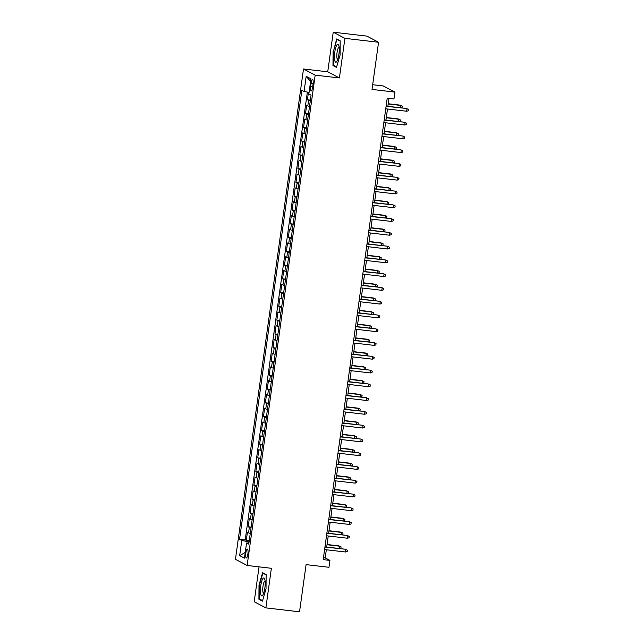 <?xml version="1.0" encoding="UTF-8"?>
<svg xmlns="http://www.w3.org/2000/svg" width="644" height="644" viewBox="0 0 644 644"><rect width="100%" height="100%" fill="white"/><g stroke="black" fill="none" stroke-linecap="round" stroke-linejoin="round"><path stroke-width="0.97" d="M247.876 554.033A4.468 1.071 -83.4 0 0 247.377 549.066A4.468 1.071 -83.4 0 0 245.855 552.971A4.468 1.071 -83.4 0 0 246.346 557.937A4.468 1.071 -83.4 0 0 247.876 554.033M259.041 566.857L254.203 601.738L265.875 607.888L299.541 611.8L306.085 564.627L328.979 567.284L329.929 560.401L325.196 557.905L326.331 549.759M303.501 68.98L235.454 559.322L247.135 565.472L315.174 75.131L303.501 68.98L327.732 71.798L339.412 77.948L344.902 38.35L333.23 32.2L327.732 71.798M333.23 32.2L366.895 36.112L378.567 42.263L372.023 89.436L394.917 92.1L383.236 85.95L372.675 84.718M344.902 38.35L378.567 42.263M308.46 92.309L307.43 99.772L310.384 100.11M309.514 106.381A5.587 0.499 -172.1 0 1 307.816 105.882L306.665 105.278L305.514 113.545L308.476 113.883M307.607 120.154A5.587 0.499 7.9 0 1 305.9 119.655L304.749 119.051L303.606 127.319L306.56 127.657M305.691 133.928A5.587 0.499 7.9 0 1 303.992 133.429L302.841 132.825L301.69 141.092L304.652 141.43M303.783 147.701A5.587 0.499 7.9 0 1 302.084 147.202L300.925 146.599L299.782 154.866L302.744 155.204M301.875 161.475A5.587 0.499 7.9 0 1 300.168 160.976L299.017 160.372L297.874 168.639L300.829 168.978M299.959 175.249A5.587 0.499 7.9 0 1 298.261 174.749L297.109 174.146L295.958 182.413L298.921 182.751M298.051 189.022A5.587 0.499 7.9 0 1 296.345 188.523L295.194 187.919L294.05 196.187L297.005 196.525M296.135 202.796A5.587 0.499 7.9 0 1 294.437 202.297L293.286 201.693L292.135 209.96L295.097 210.298M294.228 216.569A5.587 0.499 7.9 0 1 292.521 216.07L291.37 215.466L290.227 223.734L293.181 224.072M292.312 230.343A5.587 0.499 7.9 0 1 290.613 229.844L289.462 229.24L288.311 237.507L291.273 237.845M290.404 244.116A5.587 0.499 7.9 0 1 288.705 243.617L287.546 243.013L286.403 251.281L289.365 251.619M288.496 257.89A5.587 0.499 7.9 0 1 286.789 257.391L285.638 256.787L284.495 265.054L287.449 265.392M286.58 271.663A5.587 0.499 7.9 0 1 284.881 271.164L283.73 270.561L282.579 278.828L285.542 279.166M284.672 285.437A5.587 0.499 7.9 0 1 282.966 284.938L281.814 284.334L280.671 292.601L283.626 292.94M282.756 299.21A5.587 0.499 7.9 0 1 281.058 298.711L279.907 298.108L278.755 306.375L281.718 306.713M280.848 312.984A5.587 0.499 7.9 0 1 279.142 312.485L277.991 311.881L276.848 320.149L279.802 320.487M278.933 326.758A5.587 0.499 7.9 0 1 277.234 326.258L276.083 325.655L274.94 333.922L277.894 334.26M277.025 340.531A5.587 0.499 7.9 0 1 275.326 340.032L274.175 339.428L273.024 347.696L275.986 348.034M275.117 354.305A5.587 0.499 7.9 0 1 273.41 353.806L272.259 353.202L271.116 361.469L274.07 361.807M273.201 368.078A5.587 0.499 7.9 0 1 271.502 367.579L270.351 366.975L269.2 375.243L272.162 375.581M271.293 381.852A5.587 0.499 7.9 0 1 269.586 381.353L268.435 380.749L267.292 389.016L270.247 389.354M269.377 395.625A5.587 0.499 7.9 0 1 267.679 395.126L266.527 394.522L265.376 402.79L268.339 403.128M267.469 409.399A5.587 0.499 7.9 0 1 265.771 408.9L264.612 408.296L263.468 416.563L266.431 416.901M265.561 423.172A5.587 0.499 7.9 0 1 263.855 422.673L262.704 422.07L261.561 430.337L264.515 430.675M263.646 436.946A5.587 0.499 7.9 0 1 261.947 436.447L260.796 435.843L259.645 444.11L262.607 444.449M261.738 450.719A5.587 0.499 7.9 0 1 260.031 450.22L258.88 449.617L257.737 457.884L260.691 458.222M259.822 464.493A5.587 0.499 7.9 0 1 258.123 463.994L256.972 463.39L255.821 471.658L258.783 471.996M257.914 478.267A5.587 0.499 7.9 0 1 256.207 477.768L255.056 477.164L253.913 485.431L256.867 485.769M255.998 492.04A5.587 0.499 7.9 0 1 254.299 491.541L253.148 490.937L251.997 499.205L254.96 499.543M254.09 505.814A5.587 0.499 7.9 0 1 252.392 505.315L251.232 504.711L250.089 512.978L253.052 513.316M252.182 519.587A5.587 0.499 7.9 0 1 250.476 519.088L249.325 518.484L248.182 526.752L251.136 527.09M394.917 92.1L393.959 98.983L387.221 98.202L323.199 559.62L329.929 560.401M311.076 83.173L310.658 86.199A4.331 1.038 -83.4 0 0 311.132 91.013A4.331 1.038 -83.4 0 0 312.614 87.23L313.032 84.203A4.331 1.038 -83.4 0 0 312.557 79.389A4.331 1.038 -83.4 0 0 311.076 83.173L313.129 83.406M248.93 542.973L246.563 542.997L248.769 544.164L311.076 95.143L308.862 93.976L310.972 78.826L306.174 76.306L304.073 91.456L301.859 90.289L239.552 539.31L241.766 540.469L248.415 541.765L248.246 542.981M246.563 542.997L244.454 558.147L239.665 555.619L241.766 540.469M310.279 100.867A5.587 0.499 -172.1 0 1 308.581 100.375L307.43 99.772M307.357 92.092L245.211 539.962L249.228 540.863M250.266 533.361A5.587 0.499 7.9 0 1 248.568 532.862L247.417 532.258L246.266 540.525M251.031 527.855A5.587 0.499 -172.1 0 1 249.333 527.356L248.182 526.752M252.947 514.073A5.587 0.499 -172.1 0 1 251.241 513.582L250.089 512.978M254.855 500.299A5.587 0.499 -172.1 0 1 253.156 499.808L251.997 499.205M256.763 486.526A5.587 0.499 -172.1 0 1 255.064 486.035L253.913 485.431M258.679 472.752A5.587 0.499 -172.1 0 1 256.972 472.261L255.821 471.658M260.587 458.979A5.587 0.499 -172.1 0 1 258.888 458.488L257.737 457.884M262.502 445.205A5.587 0.499 -172.1 0 1 260.796 444.714L259.645 444.11M264.41 431.432A5.587 0.499 -172.1 0 1 262.712 430.941L261.561 430.337M266.318 417.658A5.587 0.499 -172.1 0 1 264.62 417.167L263.468 416.563M268.234 403.885A5.587 0.499 -172.1 0 1 266.527 403.394L265.376 402.79M270.142 390.111A5.587 0.499 -172.1 0 1 268.443 389.62L267.292 389.016M272.058 376.338A5.587 0.499 -172.1 0 1 270.351 375.846L269.2 375.243M273.966 362.564A5.587 0.499 -172.1 0 1 272.267 362.073L271.116 361.469M275.882 348.79A5.587 0.499 -172.1 0 1 274.175 348.299L273.024 347.696M277.789 335.017A5.587 0.499 -172.1 0 1 276.091 334.526L274.94 333.922M279.697 321.243A5.587 0.499 -172.1 0 1 277.999 320.752L276.848 320.149M281.613 307.47A5.587 0.499 -172.1 0 1 279.907 306.979L278.755 306.375M283.521 293.696A5.587 0.499 -172.1 0 1 281.822 293.205L280.671 292.601M285.437 279.923A5.587 0.499 -172.1 0 1 283.73 279.432L282.579 278.828M287.345 266.149A5.587 0.499 -172.1 0 1 285.646 265.658L284.495 265.054M289.261 252.376A5.587 0.499 -172.1 0 1 287.554 251.885L286.403 251.281M291.168 238.602A5.587 0.499 -172.1 0 1 289.47 238.111L288.311 237.507M293.076 224.828A5.587 0.499 -172.1 0 1 291.378 224.337L290.227 223.734M294.992 211.055A5.587 0.499 -172.1 0 1 293.286 210.564L292.135 209.96M296.9 197.281A5.587 0.499 -172.1 0 1 295.202 196.79L294.05 196.187M298.816 183.508A5.587 0.499 -172.1 0 1 297.109 183.017L295.958 182.413M300.724 169.734A5.587 0.499 -172.1 0 1 299.025 169.243L297.874 168.639M302.632 155.961A5.587 0.499 -172.1 0 1 300.933 155.47L299.782 154.866M304.548 142.187A5.587 0.499 -172.1 0 1 302.841 141.696L301.69 141.092M306.455 128.414A5.587 0.499 -172.1 0 1 304.757 127.923L303.606 127.319M308.371 114.64A5.587 0.499 -172.1 0 1 306.665 114.149L305.514 113.545M339.412 77.948L315.174 75.131M265.875 607.888L271.374 568.29L247.135 565.472M326.701 547.054L328.239 535.985M328.617 533.28L330.155 522.212M330.525 519.507L332.062 508.438M332.441 505.733L333.97 494.664M334.349 491.96L335.886 480.891M336.257 478.186L337.794 467.117M338.172 464.413L339.71 453.344M340.08 450.639L341.618 439.57M341.996 436.865L343.526 425.797M343.904 423.092L345.442 412.023M345.82 409.318L347.349 398.25M347.728 395.545L349.265 384.476M349.636 381.771L351.173 370.703M351.552 367.998L353.089 356.929M353.459 354.224L354.997 343.155M355.375 340.451L356.905 329.382M357.283 326.677L358.821 315.608M359.199 312.904L360.729 301.835M361.107 299.13L362.644 288.061M363.015 285.356L364.552 274.288M364.931 271.583L366.468 260.514M366.839 257.809L368.376 246.741M368.754 244.036L370.284 232.967M370.662 230.262L372.2 219.193M372.57 216.489L374.108 205.42M374.486 202.715L376.024 191.646M376.394 188.942L377.931 177.873M378.31 175.168L379.839 164.099M380.218 161.394L381.755 150.326M382.134 147.621L383.663 136.552M384.041 133.847L385.579 122.779M385.949 120.074L387.487 109.005M387.865 106.3L388.96 98.403M249.091 541.837L248.415 541.765M323.465 557.704L325.196 557.905M309.08 92.422L304.073 91.456M245.211 539.962L239.552 539.31M310.609 81.426L306.174 76.306M239.665 555.619L245.251 552.439M333.069 51.327L332.98 65.543L336.498 67.395L340.096 55.03L340.185 40.814L336.667 38.962L333.455 51.375M262.438 601.126L266.036 588.761L266.125 574.537L262.607 572.685L259.009 585.058L258.92 599.274L262.438 601.126M334.333 65.704L332.98 65.543M260.273 599.427L258.92 599.274M386.094 106.324L406.428 108.458L408.546 109.44L406.992 108.755L406.654 111.235L385.756 108.804M406.428 108.458L386.126 106.099M408.546 109.44L408.352 110.816L406.654 111.235M400.359 107.749L400.681 105.431L400.117 105.133L388.219 103.748M400.117 105.133L402.234 106.115L400.681 105.431L388.187 103.974M402.234 106.115L402.041 107.5L400.793 107.798M338.905 54.289A9.072 2.174 -83.4 0 0 338.72 45.169A9.072 2.174 -83.4 0 0 334.8 52.132A9.072 2.174 -83.4 0 0 334.759 60.447A9.072 2.174 -83.4 0 0 336.828 61.47A9.072 2.174 -83.4 0 0 338.905 54.289M339.138 47.221A6.215 1.489 -83.4 0 0 337.045 52.655A6.215 1.489 -83.4 0 0 337.706 59.562M336.635 66.92L333.359 65.189L333.447 51.415L336.933 39.437L340.185 41.144M337.746 39.534L336.933 39.437M264.893 579.721A9.072 2.174 -83.4 0 0 264.66 578.892A9.072 2.174 -83.4 0 0 261.456 582.176A9.072 2.174 -83.4 0 0 260.691 594.154A9.072 2.174 -83.4 0 0 262.768 595.193A9.072 2.174 -83.4 0 0 264.893 579.721M265.078 580.952A6.215 1.489 -83.4 0 0 263.187 585.13A6.215 1.489 -83.4 0 0 262.945 592.061A6.215 1.489 -83.4 0 0 263.646 593.293M262.575 600.643L259.299 598.92L259.387 585.146L262.873 573.16L266.125 574.875M263.686 573.257L262.873 573.16M384.186 120.098L404.513 122.231L406.63 123.213L405.084 122.529L404.738 125.008L383.84 122.577M404.513 122.231L384.218 119.873M406.63 123.213L406.445 124.59L404.738 125.008M382.278 133.872L402.605 136.005L404.722 136.987L403.176 136.303L402.83 138.782L381.932 136.351M402.605 136.005L382.311 133.646M404.722 136.987L404.529 138.363L402.83 138.782M380.363 147.645L400.697 149.778L402.806 150.76L401.26 150.076L400.914 152.556L380.016 150.124M400.697 149.778L380.395 147.42M402.806 150.76L402.621 152.137L400.914 152.556M378.455 161.419L398.781 163.552L400.898 164.534L399.352 163.85L399.006 166.329L378.108 163.898M398.781 163.552L378.487 161.193M400.898 164.534L400.705 165.911L399.006 166.329M398.451 121.523L398.773 119.204L398.201 118.907L386.303 117.522M398.201 118.907L400.318 119.889L398.773 119.204L386.271 117.747M400.318 119.889L400.133 121.273L398.877 121.571M396.543 135.296L396.865 132.978L396.293 132.68L384.396 131.296M396.293 132.68L398.411 133.662L396.865 132.978L384.363 131.521M398.411 133.662L398.217 135.047L396.97 135.345M394.627 149.07L394.949 146.752L394.386 146.454L382.488 145.069M394.386 146.454L396.495 147.436L394.949 146.752L382.456 145.294M396.495 147.436L396.31 148.82L395.054 149.118M392.719 162.843L393.041 160.525L392.47 160.227L380.572 158.843M392.47 160.227L394.587 161.209L393.041 160.525L380.54 159.068M394.587 161.209L394.394 162.594L393.146 162.892M376.539 175.192L396.873 177.325L398.99 178.308L397.437 177.623L397.098 180.103L376.201 177.672M396.873 177.325L376.571 174.967M398.99 178.308L398.797 179.684L397.098 180.103M390.803 176.617L391.125 174.299L390.562 174.001L378.664 172.616M390.562 174.001L392.679 174.983L391.125 174.299L378.632 172.842M392.679 174.983L392.486 176.367L391.238 176.665M374.631 188.966L394.957 191.099L397.074 192.081L395.529 191.397L395.183 193.876L374.285 191.445M394.957 191.099L374.663 188.74M397.074 192.081L396.881 193.458L395.183 193.876M372.723 202.739L393.049 204.873L395.166 205.855L393.613 205.17L393.275 207.65L372.377 205.219M393.049 204.873L372.747 202.514M395.166 205.855L394.973 207.231L393.275 207.65M370.807 216.513L391.133 218.646L393.251 219.628L391.705 218.944L391.359 221.423L370.461 218.992M391.133 218.646L370.839 216.287M393.251 219.628L393.065 221.005L391.359 221.423M368.899 230.286L389.226 232.42L391.343 233.402L389.797 232.717L389.451 235.197L368.553 232.766M389.226 232.42L368.932 230.061M391.343 233.402L391.149 234.778L389.451 235.197M366.983 244.06L387.318 246.193L389.427 247.175L387.881 246.491L387.535 248.97L366.645 246.539M387.318 246.193L367.016 243.834M389.427 247.175L389.242 248.552L387.535 248.97M388.896 190.391L389.218 188.072L388.646 187.774L376.748 186.39M388.646 187.774L390.763 188.756L389.218 188.072L376.716 186.615M390.763 188.756L390.57 190.141L389.322 190.439M386.98 204.164L387.302 201.846L386.738 201.548L374.84 200.163M386.738 201.548L388.855 202.53L387.302 201.846L374.808 200.389M388.855 202.53L388.662 203.915L387.414 204.212M385.072 217.938L385.394 215.619L384.822 215.321L372.924 213.937M384.822 215.321L386.939 216.304L385.394 215.619L372.892 214.162M386.939 216.304L386.754 217.688L385.498 217.986M383.164 231.711L383.486 229.393L382.914 229.095L371.016 227.71M382.914 229.095L385.032 230.077L383.486 229.393L370.984 227.936M385.032 230.077L384.838 231.462L383.591 231.76M381.248 245.485L381.57 243.166L381.007 242.869L369.109 241.484M381.007 242.869L383.116 243.851L381.57 243.166L369.076 241.709M383.116 243.851L382.93 245.235L381.683 245.533M365.076 257.833L385.402 259.967L387.519 260.949L385.973 260.265L385.627 262.744L364.729 260.313M385.402 259.967L365.108 257.608M387.519 260.949L387.326 262.325L385.627 262.744M379.34 259.258L379.662 256.94L379.091 256.642L367.193 255.257M379.091 256.642L381.208 257.624L379.662 256.94L367.161 255.483M381.208 257.624L381.015 259.009L379.767 259.307M363.16 271.607L383.494 273.74L385.611 274.722L384.057 274.038L383.719 276.518L362.822 274.086M383.494 273.74L363.192 271.382M385.611 274.722L385.418 276.099L383.719 276.518M377.424 273.032L377.746 270.713L377.183 270.416L365.285 269.031M377.183 270.416L379.3 271.398L377.746 270.713L365.253 269.256M379.3 271.398L379.107 272.782L377.859 273.08M361.252 285.381L381.578 287.514L383.695 288.496L382.15 287.812L381.803 290.291L360.906 287.86M381.578 287.514L361.284 285.155M383.695 288.496L383.502 289.872L381.803 290.291M375.516 286.805L375.838 284.487L375.267 284.189L363.369 282.805M375.267 284.189L377.384 285.171L375.838 284.487L363.337 283.03M377.384 285.171L377.191 286.556L375.943 286.854M359.344 299.154L379.67 301.287L381.787 302.269L380.234 301.585L379.896 304.065L358.998 301.634M379.67 301.287L359.376 298.929M381.787 302.269L381.594 303.646L379.896 304.065M373.609 300.579L373.931 298.261L373.359 297.963L361.461 296.578M373.359 297.963L375.476 298.945L373.931 298.261L361.429 296.803M375.476 298.945L375.283 300.329L374.035 300.627M357.428 312.928L377.762 315.061L379.871 316.043L378.326 315.359L377.98 317.838L357.082 315.407M377.762 315.061L357.46 312.702M379.871 316.043L379.686 317.42L377.98 317.838M371.693 314.353L372.015 312.034L371.451 311.736L359.545 310.352M371.451 311.736L373.56 312.718L372.015 312.034L359.521 310.577M373.56 312.718L373.375 314.103L372.119 314.401M355.52 326.701L375.846 328.834L377.964 329.817L376.418 329.132L376.072 331.612L355.174 329.181M375.846 328.834L355.552 326.476M377.964 329.817L377.77 331.193L376.072 331.612M369.785 328.126L370.107 325.808L369.535 325.51L357.637 324.125M369.535 325.51L371.652 326.492L370.107 325.808L357.605 324.351M371.652 326.492L371.459 327.877L370.211 328.174M353.604 340.475L373.939 342.608L376.056 343.59L374.502 342.906L374.156 345.385L353.266 342.954M373.939 342.608L353.637 340.249M376.056 343.59L375.863 344.967L374.156 345.385M351.696 354.248L372.023 356.382L374.14 357.364L372.594 356.679L372.248 359.159L351.35 356.728M372.023 356.382L351.729 354.023M374.14 357.364L373.947 358.74L372.248 359.159M349.781 368.022L370.115 370.155L372.232 371.137L370.678 370.453L370.34 372.932L349.442 370.501M370.115 370.155L349.813 367.796M372.232 371.137L372.039 372.514L370.34 372.932M347.873 381.795L368.199 383.929L370.316 384.911L368.771 384.227L368.424 386.706L347.527 384.275M368.199 383.929L347.905 381.57M370.316 384.911L370.123 386.287L368.424 386.706M345.965 395.569L366.291 397.702L368.408 398.684L366.863 398L366.517 400.479L345.619 398.048M366.291 397.702L345.997 395.344M368.408 398.684L368.215 400.061L366.517 400.479M344.049 409.343L364.383 411.476L366.492 412.458L364.947 411.774L364.601 414.253L343.703 411.822M364.383 411.476L344.081 409.117M366.492 412.458L366.307 413.834L364.601 414.253M342.141 423.116L362.467 425.249L364.584 426.231L363.039 425.547L362.693 428.027L341.795 425.595M362.467 425.249L342.173 422.891M364.584 426.231L364.391 427.608L362.693 428.027M340.225 436.89L360.56 439.023L362.677 440.005L361.123 439.321L360.785 441.8L339.887 439.369M360.56 439.023L340.257 436.664M362.677 440.005L362.483 441.382L360.785 441.8M338.317 450.663L358.644 452.796L360.761 453.779L359.215 453.094L358.869 455.574L337.971 453.143M358.644 452.796L338.35 450.438M360.761 453.779L360.568 455.155L358.869 455.574M336.409 464.437L356.736 466.57L358.853 467.552L357.299 466.868L356.961 469.347L336.063 466.916M356.736 466.57L336.434 464.211M358.853 467.552L358.66 468.929L356.961 469.347M334.494 478.21L354.82 480.344L356.937 481.326L355.391 480.641L355.045 483.121L334.147 480.69M354.82 480.344L334.526 477.985M356.937 481.326L356.752 482.702L355.045 483.121M332.586 491.984L352.912 494.117L355.029 495.099L353.484 494.415L353.137 496.894L332.24 494.463M352.912 494.117L332.618 491.758M355.029 495.099L354.836 496.476L353.137 496.894M330.67 505.757L351.004 507.891L353.113 508.873L351.568 508.188L351.222 510.668L330.332 508.237M351.004 507.891L330.702 505.532M353.113 508.873L352.928 510.249L351.222 510.668M328.762 519.531L349.088 521.664L351.205 522.646L349.66 521.962L349.314 524.441L328.416 522.01M349.088 521.664L328.794 519.306M351.205 522.646L351.012 524.023L349.314 524.441M326.846 533.304L347.18 535.438L349.298 536.42L347.744 535.736L347.406 538.215L326.508 535.784M347.18 535.438L326.878 533.079M349.298 536.42L349.104 537.796L347.406 538.215M324.938 547.078L345.264 549.211L347.382 550.193L345.836 549.509L345.49 551.989L324.592 549.557M345.264 549.211L324.97 546.853M347.382 550.193L347.188 551.578L345.49 551.989M367.869 341.9L368.191 339.581L367.627 339.283L355.73 337.899M367.627 339.283L369.745 340.265L368.191 339.581L355.697 338.124M369.745 340.265L369.551 341.65L368.304 341.948M365.961 355.673L366.283 353.355L365.712 353.057L353.814 351.672M365.712 353.057L367.829 354.039L366.283 353.355L353.781 351.898M367.829 354.039L367.635 355.424L366.388 355.721M364.045 369.447L364.367 367.128L363.804 366.83L351.906 365.446M363.804 366.83L365.921 367.813L364.367 367.128L351.874 365.679M365.921 367.813L365.728 369.197L364.48 369.495M362.137 383.22L362.459 380.902L361.888 380.604L349.99 379.219M361.888 380.604L364.005 381.586L362.459 380.902L349.958 379.453M364.005 381.586L363.82 382.971L362.564 383.269M360.229 396.994L360.551 394.675L359.98 394.378L348.082 392.993M359.98 394.378L362.097 395.36L360.551 394.675L348.05 393.226M362.097 395.36L361.904 396.744L360.656 397.042M358.314 410.767L358.636 408.449L358.072 408.151L346.174 406.767M358.072 408.151L360.181 409.133L358.636 408.449L346.142 407M360.181 409.133L359.996 410.518L358.74 410.816M356.406 424.541L356.728 422.223L356.156 421.925L344.258 420.54M356.156 421.925L358.273 422.907L356.728 422.223L344.226 420.774M358.273 422.907L358.08 424.291L356.832 424.589M354.49 438.314L354.812 435.996L354.248 435.698L342.35 434.314M354.248 435.698L356.365 436.68L354.812 435.996L342.318 434.547M356.365 436.68L356.172 438.065L354.925 438.363M352.582 452.088L352.904 449.77L352.332 449.472L340.435 448.087M352.332 449.472L354.45 450.454L352.904 449.77L340.402 448.321M354.45 450.454L354.256 451.838L353.009 452.136M350.666 465.862L350.988 463.543L350.425 463.245L338.527 461.861M350.425 463.245L352.542 464.227L350.988 463.543L338.494 462.094M352.542 464.227L352.349 465.612L351.101 465.91M348.758 479.635L349.08 477.317L348.509 477.019L336.611 475.634M348.509 477.019L350.626 478.001L349.08 477.317L336.579 475.868M350.626 478.001L350.441 479.386L349.185 479.683M346.85 493.409L347.172 491.09L346.601 490.792L334.703 489.408M346.601 490.792L348.718 491.774L347.172 491.09L334.671 489.641M348.718 491.774L348.525 493.159L347.277 493.457M344.934 507.182L345.256 504.864L344.693 504.566L332.795 503.181M344.693 504.566L346.802 505.556L345.256 504.864L332.763 503.415M346.802 505.556L346.617 506.933L345.369 507.231M343.027 520.956L343.349 518.637L342.777 518.34L330.879 516.955M342.777 518.34L344.894 519.33L343.349 518.637L330.847 517.188M344.894 519.33L344.701 520.706L343.453 521.004M341.111 534.729L341.433 532.411L340.869 532.113L328.971 530.728M340.869 532.113L342.986 533.103L341.433 532.411L328.939 530.962M342.986 533.103L342.793 534.48L341.545 534.778M339.203 548.503L339.525 546.184L338.953 545.887L327.055 544.502M338.953 545.887L341.07 546.877L339.525 546.184L327.023 544.735M341.07 546.877L340.877 548.253L339.63 548.551M307.816 105.882L308.581 100.375M248.568 532.862L249.333 527.356M250.476 519.088L251.241 513.582M252.392 505.315L253.156 499.808M254.299 491.541L255.064 486.035M256.207 477.768L256.972 472.261M258.123 463.994L258.888 458.488M260.031 450.22L260.796 444.714M261.947 436.447L262.712 430.941M263.855 422.673L264.62 417.167M265.771 408.9L266.527 403.394M267.679 395.126L268.443 389.62M269.586 381.353L270.351 375.846M271.502 367.579L272.267 362.073M273.41 353.806L274.175 348.299M275.326 340.032L276.091 334.526M277.234 326.258L277.999 320.752M279.142 312.485L279.907 306.979M281.058 298.711L281.822 293.205M282.966 284.938L283.73 279.432M284.881 271.164L285.646 265.658M286.789 257.391L287.554 251.885M288.705 243.617L289.47 238.111M290.613 229.844L291.378 224.337M292.521 216.07L293.286 210.564M294.437 202.297L295.202 196.79M296.345 188.523L297.109 183.017M298.261 174.749L299.025 169.243M300.168 160.976L300.933 155.47M302.084 147.202L302.841 141.696M303.992 133.429L304.757 127.923M305.9 119.655L306.665 114.149M312.726 86.441L310.658 86.199"/></g></svg>
